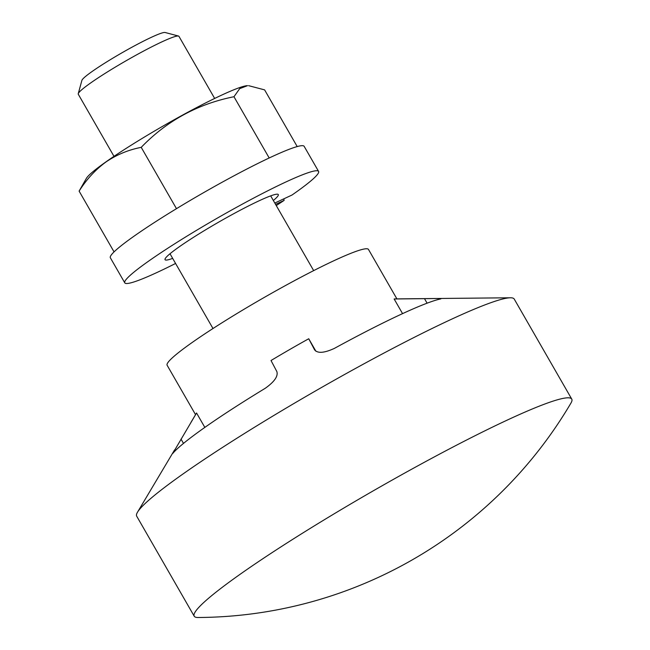 <?xml version="1.0" encoding="UTF-8"?>
<svg xmlns="http://www.w3.org/2000/svg" width="650" height="650" viewBox="0 0 650 650"><rect width="100%" height="100%" fill="white"/><g stroke="black" fill="none" stroke-linecap="round" stroke-linejoin="round"><path stroke-width="0.97" d="M78.244 93.714L81.908 80.356A48.197 4.298 -29.9 0 1 92.178 71.451A48.197 4.298 -29.9 0 1 135.598 45.248A48.197 4.298 -29.9 0 1 165.132 32.5L178.514 36.051A58.069 5.184 150.1 0 0 142.935 51.415A58.069 5.184 150.1 0 0 90.618 82.981A58.069 5.184 150.1 0 0 78.244 93.714A58.069 5.184 150.1 0 0 78.276 94.234L113.986 156.341M214.662 98.451L178.953 36.343A58.069 5.184 150.1 0 0 178.514 36.051M571.756 399.108A217.758 19.427 150.1 0 0 507.203 420.111A217.758 19.427 150.1 0 0 240.508 574.007A217.758 19.427 150.1 0 0 194.212 616.2A217.758 19.427 150.1 0 0 197.998 617.5A435.451 435.451 0 0 0 570.976 403.033A217.758 19.427 150.1 0 0 571.756 399.108L514.239 299.073A217.758 19.427 150.1 0 0 510.388 297.781L395.257 298.902A116.139 10.359 150.1 0 0 394.136 298.984L436.183 298.537C440.294 298.521 441.74 298.659 440.521 298.959A159.689 14.243 150.1 0 0 334.401 348.384C324.188 353.08 317.574 353.551 314.567 349.814L308.734 338.756A116.139 10.359 150.1 0 0 271.017 360.523L276.851 371.572C278.289 376.204 274.422 381.777 265.249 388.286A159.689 14.243 150.1 0 0 204.506 427.635A159.689 14.243 150.1 0 0 172.721 453.497L196.552 412.994A116.139 10.359 150.1 0 0 196.389 413.254L191.002 422.305M441.009 298.764L440.521 298.959M396.906 298.886L368.485 249.454A116.139 10.359 150.1 0 0 300.747 277.322A116.139 10.359 150.1 0 0 191.815 342.737A116.139 10.359 150.1 0 0 167.123 365.243L195.553 414.668M308.734 338.756L315.884 351.203M394.136 298.984L402.561 313.633M510.388 297.781A217.758 19.427 150.1 0 0 373.002 358.922A217.758 19.427 150.1 0 0 182.991 473.98A217.758 19.427 150.1 0 0 137.507 512.192A217.758 19.427 150.1 0 0 136.695 516.173L194.212 616.2M196.552 412.994L204.839 427.407M273.341 200.493A65.325 5.826 150.1 0 0 278.306 194.561A65.325 5.826 150.1 0 0 240.207 210.243A65.325 5.826 150.1 0 0 178.929 247.033A65.325 5.826 150.1 0 0 165.043 259.691A65.325 5.826 150.1 0 0 172.664 258.391M274.804 203.036L291.996 195.032A111.784 9.969 150.1 0 0 294.808 193.066A111.784 9.969 150.1 0 0 318.581 171.405A111.784 9.969 150.1 0 0 253.386 198.226A111.784 9.969 150.1 0 0 148.541 261.186A111.784 9.969 150.1 0 0 124.776 282.848A111.784 9.969 150.1 0 0 175.581 263.461M276.258 205.571A111.784 9.969 150.1 0 0 284.139 200.379L283.774 198.868M318.581 171.405L304.159 146.339A111.784 9.969 150.1 0 0 238.964 173.16A111.784 9.969 150.1 0 0 134.119 236.121A111.784 9.969 150.1 0 0 110.354 257.782L124.776 282.848M86.409 178.311A94.071 8.393 -29.9 0 1 106.072 161.785A94.071 8.393 -29.9 0 1 188.216 112.044A94.071 8.393 -29.9 0 1 247.528 85.662L239.696 88.636L233.967 96.728C197.649 104.008 166.733 120.884 141.221 147.347C128.351 149.857 116.61 154.732 105.991 161.956C95.461 169.674 86.507 179.392 79.113 191.116L86.409 178.311M297.204 146.575L264.607 89.879L248.601 85.662M269.189 157.974L233.967 96.728M176.483 208.674L141.221 147.347M114.059 251.891L79.113 191.116M275.576 204.368L284.139 200.379M424.474 298.626L427.099 303.184M181.025 439.108L183.495 443.406M270.684 195.869L313.674 270.627M174.574 449.914L137.507 512.192M170.007 253.76L212.989 328.518"/></g></svg>
